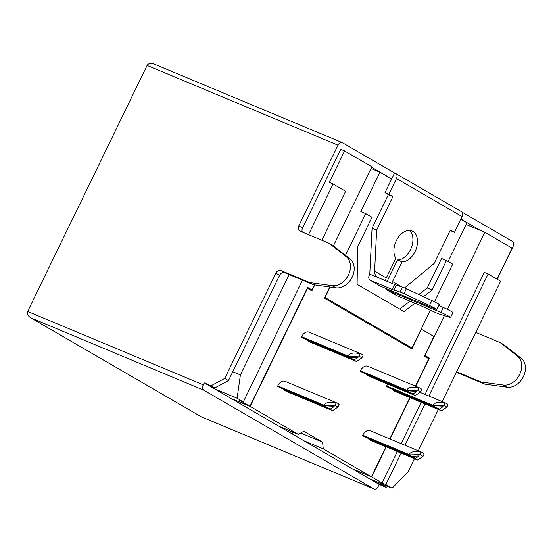 <?xml version="1.0" encoding="UTF-8"?>
<svg xmlns="http://www.w3.org/2000/svg" width="553" height="553" viewBox="0 0 553 553"><rect width="100%" height="100%" fill="white"/><g stroke="black" fill="none" stroke-linecap="round" stroke-linejoin="round"><path stroke-width="0.83" d="M449.223 316.51A6.581 0.422 -154.1 0 0 440.893 312.417L386.692 289.772L396.688 295.572L418.524 304.696A6.581 0.422 25.9 0 1 420.874 305.74L434.921 312.251A6.581 0.422 -154.1 0 0 438.888 313.91L450.011 317.387A6.581 0.422 -154.1 0 0 450.564 317.47A6.581 0.422 -154.1 0 0 449.223 316.51M450.564 317.47L452.948 312.549A6.581 0.422 -154.1 0 0 451.614 311.588A6.581 0.422 -154.1 0 0 443.285 307.503L438.709 305.588M435.474 308.533A6.581 0.422 -154.1 0 0 429.494 305.484L403.973 293.65A6.581 0.422 -154.1 0 0 400.006 291.991L393.888 290.076A6.581 0.422 25.9 0 1 392.277 289.461L370.441 280.336L380.436 286.143L434.644 308.795A6.581 0.422 -154.1 0 0 436.815 309.486A6.581 0.422 -154.1 0 0 435.474 308.533M436.815 309.486L439.2 304.572A6.581 0.422 -154.1 0 0 437.865 303.611A6.581 0.422 -154.1 0 0 431.886 300.562L406.358 288.728A6.581 0.422 -154.1 0 0 402.397 287.069L396.28 285.154A6.581 0.422 25.9 0 1 394.662 284.539L377.111 277.184M350.008 258.908L346.261 256.73L328.945 243.216L332.692 245.394L350.008 258.908A16.445 12.366 120.1 0 1 352.15 277.198A16.445 12.366 120.1 0 1 335.961 287.837L313.579 284.76L289.15 274.551L240.41 374.927L232.778 371.74L279.604 275.297A4.383 3.297 120.1 0 1 284.574 272.636L289.15 274.551M346.261 256.73A16.445 12.366 120.1 0 1 348.397 275.021A16.445 12.366 120.1 0 1 332.215 285.659L309.832 282.583L280.82 270.458A4.383 3.297 120.1 0 0 275.857 273.12L224.725 378.418L211.073 385.738L204.202 382.863L207.949 385.04L214.82 387.909L211.073 385.738M420.66 391.904L415.234 395.575L412.732 394.123L416.803 391.483L408.985 391.946L362.72 372.618L360.217 371.167L360.411 370.773A7.673 5.032 -67.3 0 1 367.745 366.231L420.114 388.116A7.673 5.032 112.7 0 0 418.815 387.853L417.688 390.176L420.66 391.904L421.794 389.582A7.673 5.032 112.7 0 0 420.114 388.116M415.234 395.575L368.969 376.24L366.466 374.789L366.66 374.402A3.29 2.157 -67.3 0 0 366.715 374.284M423.017 456.349L417.591 460.013L415.089 458.568L419.153 455.921L411.342 456.391L365.077 437.057L362.574 435.605L362.768 435.211A7.673 5.032 -67.3 0 1 370.102 430.669L422.471 452.554A7.673 5.032 112.7 0 0 421.172 452.292L420.045 454.621L423.017 456.349L424.151 454.02A7.673 5.032 112.7 0 0 422.471 452.554M417.591 460.013L371.326 440.686L368.823 439.234L369.017 438.84A3.29 2.157 -67.3 0 0 369.072 438.723M446.914 407.139L448.041 404.817A7.673 5.032 112.7 0 0 446.368 403.351A7.673 5.032 112.7 0 0 445.068 403.089L443.935 405.411L446.914 407.139L441.481 410.81L438.985 409.358L443.05 406.718L435.232 407.181L388.966 387.853L386.471 386.402L386.658 386.008A7.673 5.032 -67.3 0 1 387.819 384.121M441.481 410.81L395.215 391.476L392.72 390.031L392.906 389.637A3.29 2.157 -67.3 0 0 392.962 389.519M307.717 340.696L310.219 342.148L356.485 361.475L353.982 360.024L307.717 340.696L307.91 340.302A3.29 2.157 112.7 0 0 307.966 340.185M301.468 337.067L303.97 338.519L350.236 357.853L347.733 356.402L301.468 337.067L301.661 336.673A7.673 5.032 112.7 0 1 308.996 332.132L361.365 354.017A7.673 5.032 -67.3 0 1 363.045 355.482L361.911 357.812L356.485 361.475M314.775 284.919L311.878 290.885L307.503 288.341L250.156 406.434L298.281 434.368L303.797 431.264L322.551 442.144L323.284 448.877L371.409 476.81L385.98 446.803M389.817 438.909L409.87 397.6M415.427 386.153L428.755 358.717L424.379 356.18L433.932 336.494L421.434 329.242L411.874 348.922L324.376 298.136L329.795 286.986M283.827 389.9L286.33 391.351L332.595 410.685L330.093 409.234L283.827 389.9L284.021 389.506A3.29 2.157 112.7 0 0 284.069 389.395M277.578 386.27L280.074 387.722L326.339 407.056L323.844 405.605L277.578 386.27L277.765 385.876A7.673 5.032 112.7 0 1 285.099 381.335L337.475 403.22A7.673 5.032 -67.3 0 1 339.148 404.685L338.021 407.015L332.595 410.685M460.96 211.398A4.383 3.297 120.1 0 1 461.25 211.543A4.383 3.297 120.1 0 1 462.108 216.61L454.462 232.357L450.163 230.483M454.462 232.357L450.398 230L434.153 263.456L404.637 287.947M389.084 195.029L392.9 196.626L376.648 230.083L372.072 228.168L388.317 194.711L389.084 195.029L385.019 192.672L394.572 172.992L342.39 142.702A4.383 2.876 112.7 0 0 342.169 142.591A4.383 2.876 112.7 0 0 337.98 145.183L147.112 65.434L27.65 311.457L203.241 384.833A4.383 2.876 112.7 0 0 203.829 390.218L373.828 488.887A4.383 2.876 112.7 0 0 374.049 488.997A4.383 2.876 112.7 0 0 378.238 486.398L379.199 484.435L386.07 487.304L387.771 486.391M328.945 243.216L299.933 231.092A4.383 3.297 120.1 0 1 299.643 230.954A4.383 3.297 120.1 0 1 298.793 225.88L337.98 145.183M302.429 232.136A4.383 3.297 120.1 0 1 302.539 228.057L340.772 149.331L344.588 150.928L371.837 166.743L333.383 245.933M391.711 178.896L371.602 167.227M207.949 385.04L352.572 468.979L371.657 476.956L386.243 446.921M292.281 431.858L292.53 434.133M423.474 296.664L432.135 290.042L446.471 260.518L452.72 264.147L434.444 301.793M345.466 255.362L365.727 213.652L371.975 217.281L357.639 246.804L357.114 284.339L403.987 311.546L414.923 303.196M430.386 310.15L412.013 347.989L325.012 297.493L330.093 287.028M415.697 386.264L429.384 358.074L425.008 355.538L444.384 315.632M447.418 309.39L484.836 232.322L512.085 248.138L497.029 279.147M390.079 439.02L410.139 397.711M397.303 451.538L382.033 482.976L371.657 476.956M475.767 332.401L500.195 342.611L517.511 356.118A16.445 12.366 120.1 0 1 519.647 374.416A16.445 12.366 120.1 0 1 503.458 385.047L481.075 381.971L456.647 371.768L500.61 281.228L488.112 273.97L484.297 272.38L425.029 394.434M421.192 402.335L401.132 443.637M352.572 468.979L369.197 478.628L392.098 488.202L407.907 472.144L414.439 458.7M401.119 453.135L385.849 484.573L392.098 488.202M385.849 484.573L382.033 482.976M308.512 234.679L333.113 184.011L329.298 182.414L344.588 150.928M314.47 284.878L312.01 289.952L307.634 287.415L249.908 406.289L239.532 400.268L243.355 401.865L237.106 398.236L240.41 374.927M230.822 398.319L249.908 406.289M214.198 388.669L237.106 398.236M204.202 382.863L203.241 384.833M466.096 224.497L484.836 232.322M379.199 484.435L375.446 482.257L382.317 485.126L386.07 487.304M497.195 279.244L512.977 246.756A4.383 2.876 112.7 0 0 512.389 241.364L461.873 212.048M500.195 342.611L503.942 344.782L521.258 358.296A16.445 12.366 120.1 0 1 523.401 376.593A16.445 12.366 120.1 0 1 507.212 387.224L484.829 384.148L456.405 372.273M394.572 172.992L395.34 173.31A4.383 3.297 120.1 0 1 395.63 173.455A4.383 3.297 120.1 0 1 396.48 178.522L388.835 194.269L385.019 192.672M375.446 482.257L369.197 478.628M481.02 230.732L460.912 219.064M481.075 381.971L484.829 384.148M382.317 485.126L383.381 484.559M418.275 450.799L438.329 409.49M442.165 401.596L456.647 371.768M488.112 273.97L428.845 396.031M425.008 403.925L404.955 445.234M214.82 387.909L228.472 380.595L224.725 378.418M228.472 380.595L232.778 371.74M313.579 284.76L309.832 282.583M333.113 184.011L345.611 191.269L321.832 240.244M302.47 280.115L243.355 401.865M370.987 168.499L379.952 172.246L360.839 211.605L365.727 213.652M448.137 261.486L466.953 222.741L460.849 219.195M391.642 179.027L379.952 172.246M307.35 288.002L312.01 289.952M405.798 345.397L412.013 347.989M424.455 356.014L429.384 358.074M250.156 406.434L231.071 398.464M298.281 434.368L279.196 426.391M323.284 448.877L304.198 440.9M371.409 476.81L352.323 468.833M322.551 442.144L300.694 433.013M418.766 294.479L427.248 287.995L441.584 258.472L446.471 260.518M427.248 287.995L432.135 290.042M399.695 309.051L410.036 301.15M376.648 230.083L374.602 271.15L386.27 277.924L395.824 258.244A16.445 10.79 -67.3 0 1 397.317 238.868A16.445 10.79 -67.3 0 1 412.047 230.967A16.445 10.79 -67.3 0 1 416.381 248.338A16.445 10.79 -67.3 0 1 402.072 261.866L392.519 281.553L401.589 286.82M392.9 196.626L388.835 194.269M409.586 230.414A16.445 10.79 -67.3 0 1 411.149 248.214A16.445 10.79 -67.3 0 1 397.496 259.958L387.093 281.38M385.213 288.134A4.383 3.297 -59.9 0 0 386.402 289.627A4.383 3.297 -59.9 0 0 386.692 289.772M391.987 283.426A4.383 3.297 120.1 0 1 392.519 281.553M397.496 259.958L402.072 261.866M380.436 286.143A4.383 3.297 120.1 0 1 380.153 285.998L370.151 280.198A4.383 3.297 -59.9 0 0 370.441 280.336M386.27 277.924A4.383 3.297 -59.9 0 0 385.766 280.82M372.072 228.168L369.777 274.143L377.409 277.329C375.584 276.251 374.651 274.191 374.602 271.15M370.151 280.198A4.383 3.297 -59.9 0 1 369.3 275.124L369.777 274.143M396.688 295.572A4.383 3.297 120.1 0 1 396.397 295.433L386.402 289.627M203.829 390.218L30.761 317.837L201.244 416.789L374.049 488.997M201.251 416.789L31.293 318.12C28.065 316.226 26.848 314.007 27.65 311.457M147.112 65.434C148.619 63.229 151.107 62.828 154.577 64.224L342.169 142.591M353.982 360.024L358.054 357.383L350.236 357.853M360.065 353.754L358.938 356.084L347.733 356.402L347.927 356.008C349.773 353.063 353.816 352.309 360.065 353.754A7.673 5.032 -67.3 0 1 361.365 354.017M358.938 356.084L361.911 357.812M330.093 409.234L334.157 406.586L326.339 407.056M336.176 402.957L335.042 405.287L323.844 405.605L324.03 405.211C325.876 402.266 329.92 401.513 336.176 402.957A7.673 5.032 -67.3 0 1 337.475 403.22M335.042 405.287L338.021 407.015M435.232 407.181L432.736 405.729L386.471 386.402M443.935 405.411L432.736 405.729L432.923 405.335C434.769 402.39 438.812 401.644 445.068 403.089M438.985 409.358L392.72 390.031M411.342 456.391L408.84 454.939L362.574 435.605M420.045 454.621L408.84 454.939L409.033 454.545C410.872 451.601 414.923 450.847 421.172 452.292M415.089 458.568L368.823 439.234M412.732 394.123L366.466 374.789M408.985 391.946L406.483 390.494L406.676 390.1C408.515 387.155 412.566 386.409 418.815 387.853M417.688 390.176L406.483 390.494L360.217 371.167M440.893 312.417L443.285 307.503M429.494 305.484L431.886 300.562M335.961 287.837L332.215 285.659M302.539 228.057L298.793 225.88M201.292 416.789L373.828 488.887M503.458 385.047L507.212 387.224M517.511 356.118L521.258 358.296M279.604 275.297L275.857 273.12M284.574 272.636L280.82 270.458M462.108 216.61L396.48 178.522M392.277 289.461L394.662 284.539M403.973 293.65L406.358 288.728M400.006 291.991L402.397 287.069M393.888 290.076L396.28 285.154M354.708 359.851L307.91 340.302M347.927 356.008L301.661 336.673M330.812 409.061L284.021 389.506M324.03 405.211L277.765 385.876M432.923 405.335L386.658 386.008M439.704 409.185L392.906 389.637M409.033 454.545L362.768 435.211M415.808 458.396L369.017 438.84M413.457 393.95L366.66 374.402M406.676 390.1L360.411 370.773M461.25 211.543L395.63 173.455M446.368 403.351L420.017 392.34"/></g></svg>
